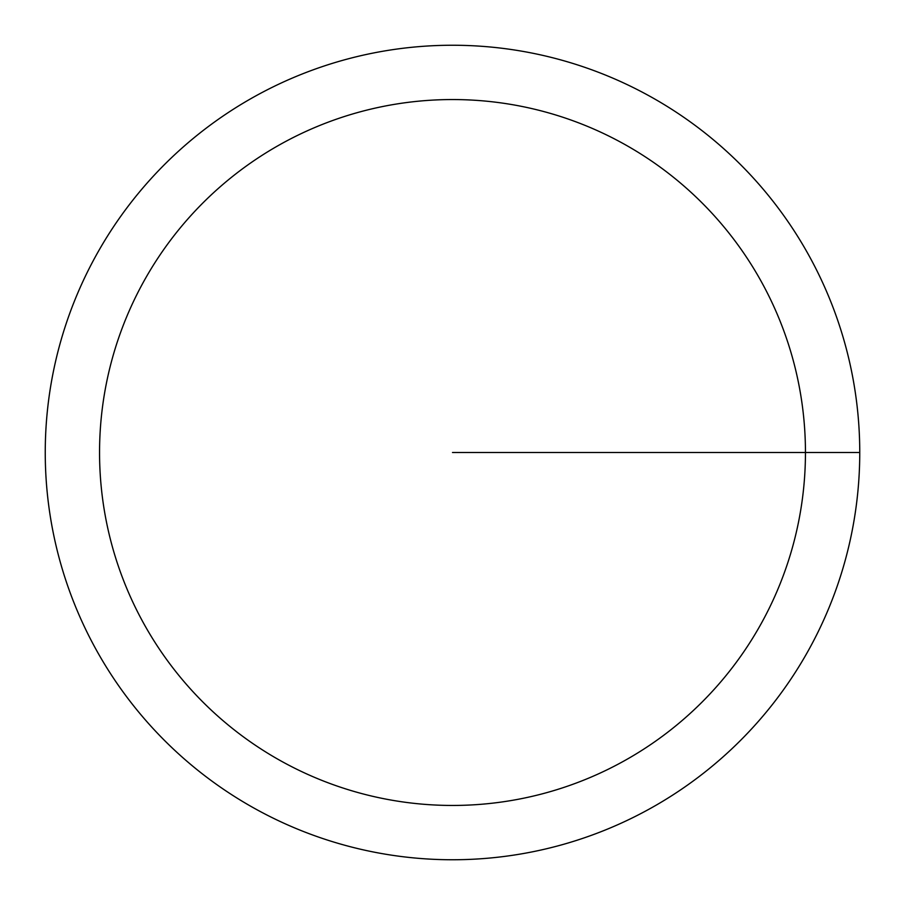 <?xml version="1.0" encoding="UTF-8"?>
<svg xmlns="http://www.w3.org/2000/svg" width="905" height="905" viewBox="0 0 905 905"><rect width="100%" height="100%" fill="white"/><g stroke="black" fill="none" stroke-linecap="round" stroke-linejoin="round"><path stroke-width="1.36" d="M45.25 452.5A407.25 407.25 0 0 1 656.125 99.81A407.25 407.25 0 0 1 656.125 805.19A407.25 407.25 0 0 1 45.25 452.5M99.55 452.5A352.95 352.95 0 0 1 628.975 146.836A352.95 352.95 0 0 1 628.975 758.164A352.95 352.95 0 0 1 99.55 452.5M452.5 452.5L859.75 452.5"/></g></svg>
